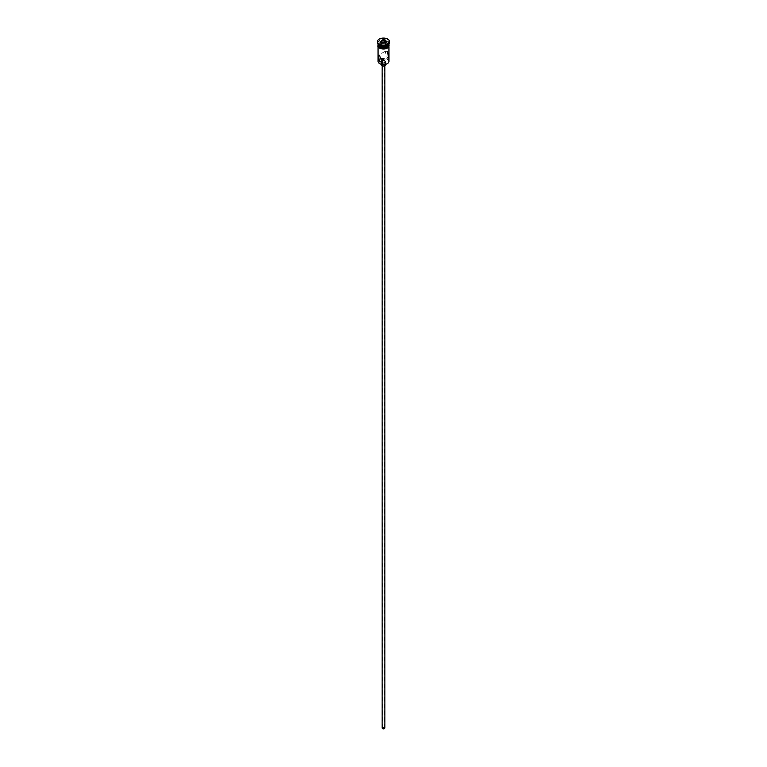 <?xml version="1.0" encoding="UTF-8"?>
<svg xmlns="http://www.w3.org/2000/svg" width="767" height="767" viewBox="0 0 767 767"><rect width="100%" height="100%" fill="white"/><g stroke="black" fill="none" stroke-linecap="round" stroke-linejoin="round"><path stroke-width="0.58" stroke-dasharray="3.83 2.88" d="M379.847 63.719A5.168 2.982 180 0 1 379.847 59.5A5.168 2.982 180 0 1 387.153 59.5A5.168 2.982 180 0 1 387.249 63.661M388.946 61.389A5.446 3.145 0 0 0 387.345 59.164A5.446 3.145 0 0 0 381.42 58.484A5.446 3.145 0 0 0 378.054 61.389M382.781 728.516A1.016 0.585 180 0 1 384.219 727.682A1.016 0.585 180 0 1 382.781 728.516M382.781 60.085L384.219 59.251L383.203 59.011M382.139 728.094A1.361 0.786 180 0 1 382.982 727.365A1.361 0.786 180 0 1 384.459 727.538A1.361 0.786 180 0 1 384.861 728.094M384.459 64.39A1.361 0.786 180 0 1 384.861 64.946A1.361 0.786 180 0 1 384.018 65.665A1.361 0.786 180 0 1 382.541 65.502A1.361 0.786 180 0 1 382.139 64.946A1.361 0.786 180 0 1 382.982 64.217A1.361 0.786 180 0 1 384.459 64.39M381.458 64.946A2.042 1.179 180 0 1 382.723 63.853A2.042 1.179 180 0 1 384.948 64.112A2.042 1.179 180 0 1 385.542 64.946M384.948 60.775A2.042 1.179 180 0 1 385.542 61.609A2.042 1.179 180 0 1 384.277 62.702A2.042 1.179 180 0 1 382.052 62.443A2.042 1.179 180 0 1 381.458 61.609A2.042 1.179 180 0 1 382.723 60.526A2.042 1.179 180 0 1 384.948 60.775M382.004 61.791L388.735 57.908L387.345 57.448L384.996 51.427L387.345 51.331M387.201 46.145A5.033 2.905 0 0 0 387.057 42.118A5.033 2.905 0 0 0 379.943 42.118A5.033 2.905 0 0 0 379.943 46.221M388.946 43.834A5.446 3.145 0 0 0 387.345 41.619A5.446 3.145 0 0 0 381.42 40.939A5.446 3.145 0 0 0 378.054 43.834M387.575 44.812A5.446 3.145 0 0 0 388.946 42.722A5.446 3.145 0 0 0 387.345 40.507A5.446 3.145 0 0 0 381.42 39.826A5.446 3.145 0 0 0 378.054 42.722A5.446 3.145 0 0 0 379.655 44.946M389.607 41.897A6.126 3.538 0 0 0 387.834 39.673A6.126 3.538 0 0 0 381.381 38.858A6.126 3.538 0 0 0 377.393 41.897M379.655 48.062A5.446 3.145 0 0 0 385.58 48.743A5.446 3.145 0 0 0 388.946 45.838A5.446 3.145 0 0 0 387.345 43.614A5.446 3.145 0 0 0 381.42 42.933A5.446 3.145 0 0 0 378.054 45.838A5.446 3.145 0 0 0 379.655 48.062M388.946 45.282A5.446 3.145 0 0 0 387.345 43.057A5.446 3.145 0 0 0 381.42 42.377A5.446 3.145 0 0 0 378.054 45.282M388.936 44.007A5.446 3.145 0 0 0 387.345 41.945A5.446 3.145 0 0 0 381.554 41.236A5.446 3.145 0 0 0 378.064 44.007M384.516 728.094L384.219 59.251M381.765 42.722L380.921 44.237L382.81 45.33L382.81 43.326L385.418 42.866M382.81 45.33L385.389 44.927L385.609 42.837M380.921 44.237L380.921 42.233L382.723 43.278M385.389 44.927L386.079 41.437M386.079 43.441L385.159 42.904M379.607 48.081A5.513 3.183 180 0 1 379.607 43.585A5.513 3.183 180 0 1 387.393 43.585A5.513 3.183 180 0 1 388.984 45.56M388.946 44.783A5.513 3.183 0 0 0 387.393 43.029A5.513 3.183 0 0 0 381.793 42.252A5.513 3.183 0 0 0 378.054 44.783M382.484 59.605L382.484 728.094M384.861 65.818L384.861 64.946M385.542 64.351L385.542 61.609M384.996 51.427L378.265 55.31M388.946 46.864L388.946 45.838M388.946 43.786L388.946 42.722M378.054 44.256L387.565 43.019L388.946 44.256M378.054 43.786L378.054 42.722M378.054 46.864L378.054 45.838M381.458 64.351L381.458 61.609M382.139 65.818L382.139 64.946"/><path stroke-width="1.15" d="M387.249 63.661A5.168 2.982 180 0 1 387.153 63.719A5.168 2.982 180 0 1 379.847 63.719L379.655 63.613A5.446 3.145 0 0 0 387.345 63.613A5.446 3.145 0 0 0 388.946 61.389L388.946 46.864M383.203 59.011L382.781 60.085M384.861 65.818L384.861 728.094A1.361 0.786 180 0 1 384.018 728.823A1.361 0.786 180 0 1 382.541 728.65A1.361 0.786 180 0 1 382.139 728.094L382.139 65.818M385.542 64.351L385.542 64.946A2.042 1.179 180 0 1 384.277 66.029A2.042 1.179 180 0 1 382.052 65.78A2.042 1.179 180 0 1 381.458 64.946L381.458 64.351M379.655 55.78L378.265 55.31L379.655 61.887L382.004 61.791L379.655 55.78M378.054 43.786L378.054 43.834A5.446 3.145 0 0 0 379.655 46.058L379.943 46.221A5.033 2.905 0 0 0 387.057 46.221A5.033 2.905 0 0 0 387.201 46.145M379.943 46.221L379.655 46.058A5.446 3.145 0 0 0 387.345 46.058A5.446 3.145 0 0 0 388.946 43.834L388.946 43.786M377.393 41.897A6.126 3.538 0 0 0 377.374 42.175A6.126 3.538 0 0 0 379.166 44.668L379.655 44.946A5.446 3.145 0 0 0 387.345 44.946A5.446 3.145 0 0 0 387.575 44.812M379.655 44.946L379.166 44.668A6.126 3.538 0 0 0 387.834 44.668A6.126 3.538 0 0 0 389.626 42.175A6.126 3.538 0 0 0 389.607 41.897M387.345 51.331L388.735 57.908M378.064 44.007A5.446 3.145 0 0 0 378.054 44.17L378.054 45.282A5.446 3.145 0 0 0 379.655 47.506A5.446 3.145 0 0 0 385.58 48.187A5.446 3.145 0 0 0 388.946 45.282L388.946 44.17A5.446 3.145 0 0 0 388.936 44.007M378.054 44.17A5.446 3.145 0 0 0 379.655 46.394A5.446 3.145 0 0 0 385.58 47.075A5.446 3.145 0 0 0 388.946 44.17M379.166 44.112A6.126 3.538 0 0 0 385.839 44.879A6.126 3.538 0 0 0 389.626 41.619A6.126 3.538 0 0 0 387.834 39.117A6.126 3.538 0 0 0 381.161 38.35A6.126 3.538 0 0 0 377.374 41.619A6.126 3.538 0 0 0 379.166 44.112M379.847 63.719L379.655 63.613A5.446 3.145 0 0 1 378.054 61.389L378.054 46.864M381.391 40.402L384.277 39.951L386.386 41.169L385.609 42.837L382.723 43.278L380.614 42.06L381.391 40.402L380.921 42.233M381.611 42.636L381.611 40.747L384.19 40.344L384.19 42.348L381.765 42.722M385.418 42.866L386.079 41.437L384.277 39.951M385.159 42.904L384.19 42.348M388.984 45.56A5.513 3.183 180 0 1 385.83 48.724A5.513 3.183 180 0 1 379.607 48.081M378.054 44.783A5.513 3.183 0 0 0 379.607 47.535A5.513 3.183 0 0 0 386.002 48.12A5.513 3.183 0 0 0 388.946 44.783M387.345 44.946L387.834 44.668M389.626 42.175L389.626 41.619M388.946 44.256L386.741 48.494L379.435 48.1L377.958 46.701L378.054 44.256M377.374 42.175L377.374 41.619"/></g></svg>
